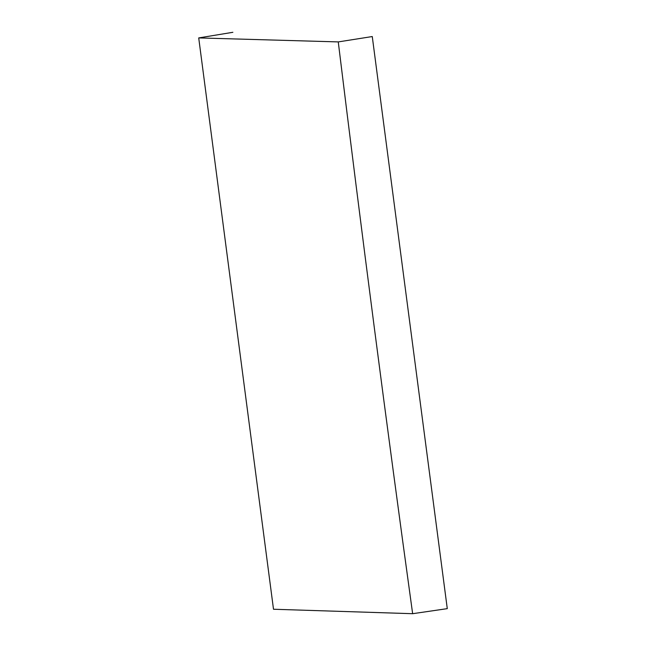 <?xml version="1.0" encoding="UTF-8"?>
<svg xmlns="http://www.w3.org/2000/svg" width="646" height="646" viewBox="0 0 646 646"><rect width="100%" height="100%" fill="white"/><g stroke="black" fill="none" stroke-linecap="round" stroke-linejoin="round"><path stroke-width="0.97" d="M338.262 41.909C361.582 232.689 386.373 423.283 412.641 613.7L273.5 609.243L198.718 37.92L338.262 41.909L372.266 36.547L447.282 608.645L412.641 613.7M232.875 32.3L198.718 37.92"/></g></svg>
